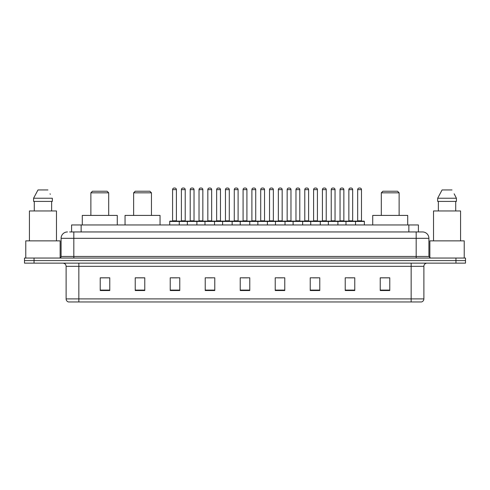 <?xml version="1.0" encoding="UTF-8"?>
<svg xmlns="http://www.w3.org/2000/svg" width="490" height="490" viewBox="0 0 490 490"><rect width="100%" height="100%" fill="white"/><g stroke="black" fill="none" stroke-linecap="round" stroke-linejoin="round"><path stroke-width="0.73" d="M69.684 231.954L73.819 231.954L69.684 231.954L71.595 231.954L71.595 224.953L418.405 224.953L418.405 231.954M67.455 231.954A6.364 6.364 0 0 0 61.091 238.318L61.091 256.454A1.593 1.593 0 0 1 59.498 258.046M428.909 238.318L73.819 238.318L73.819 231.954L422.545 231.954A6.364 6.364 0 0 1 428.909 238.318L428.909 256.454L430.502 258.046M34.043 258.046L24.5 258.046L24.5 260.588L34.043 260.588L24.5 260.588L24.5 263.136L34.043 263.136L34.043 260.588L455.957 260.588L34.043 260.588L34.043 258.046L455.957 258.046L455.957 260.588L465.5 260.588L455.957 260.588L455.957 263.136L34.043 263.136M465.5 258.046L465.5 260.588L465.5 258.046L455.957 258.046M422.447 231.954L420.316 231.954M421.431 301.956L68.569 301.956M68.41 301.956A3.179 3.179 0 0 1 66.119 298.9L78.847 298.9L78.847 301.956L411.153 301.956L411.153 298.9L423.881 298.9L423.881 266.321A3.179 3.179 0 0 1 427.066 263.136M66.119 298.9L66.119 266.321C65.93 264.386 64.87 263.326 62.934 263.136M389.771 290.533L389.771 277.805L380.228 277.805L380.228 290.533L389.771 290.533M354.772 290.533L354.772 277.805L345.23 277.805L345.23 290.533L354.772 290.533M319.774 290.533L319.774 277.805L310.225 277.805L310.225 290.533L319.774 290.533M284.776 290.533L284.776 277.805L275.227 277.805L275.227 290.533L284.776 290.533M109.772 290.533L109.772 277.805L100.23 277.805L100.23 290.533L109.772 290.533M144.771 290.533L144.771 277.805L135.228 277.805L135.228 290.533L144.771 290.533M179.775 290.533L179.775 277.805L170.226 277.805L170.226 290.533L179.775 290.533M214.773 290.533L214.773 277.805L205.224 277.805L205.224 290.533L214.773 290.533M249.771 290.533L249.771 277.805L240.229 277.805L240.229 290.533L249.771 290.533M465.5 263.136L465.5 260.588L465.5 263.136L455.957 263.136M411.153 301.956L421.339 301.956M313.122 277.867L317.894 277.867M348.378 277.867L353.149 277.867M207.362 277.867L212.133 277.867M172.106 277.867L176.878 277.867M277.867 277.867L282.638 277.867M242.611 277.867L247.389 277.867M144.771 277.867L135.228 277.867M109.772 277.867L100.23 277.867M389.771 277.867L380.228 277.867M60.135 257.911L60.135 240.866L25.774 240.866L25.774 258.046M56.479 240.866L56.479 210.957L29.431 210.957L29.431 240.866M51.634 201.408L51.634 210.957L51.634 201.408M33.583 198.23L37.987 189.955L33.583 198.23L33.583 201.408L52.326 201.408L52.326 198.23L33.583 198.23M50.317 194.297L50.066 193.82M34.276 201.408L34.276 210.957M47.922 189.955L37.987 189.955M90.871 192.821L108.688 192.821L107.102 191.229L92.463 191.229L90.871 192.821L90.871 215.41M108.688 192.821L108.688 215.41M117.282 224.953L117.282 215.41L82.283 215.41L82.283 224.953M133.635 192.821L151.453 192.821L149.867 191.229L135.228 191.229L133.635 192.821L133.635 215.41M151.453 192.821L151.453 215.41M160.046 224.953L160.046 215.41L125.048 215.41L125.048 224.953M381.312 192.821L399.13 192.821L397.537 191.229L382.898 191.229L381.312 192.821L381.312 215.41M399.13 192.821L399.13 215.41M407.717 224.953L407.717 215.41L372.719 215.41L372.719 224.953M464.226 258.046L464.226 240.866L429.865 240.866L429.865 257.911M460.569 240.866L460.569 210.957L433.521 210.957L433.521 240.866M454.408 194.297L456.417 198.23L437.674 198.23L442.078 189.955L437.674 198.23L437.674 201.408L456.417 201.408L456.417 198.23L456.417 201.408M456.417 198.23L454.157 193.82M438.366 201.408L438.366 210.957M455.725 210.957L455.725 201.408M452.013 189.955L442.078 189.955M355.121 221.137L364.033 221.137A0.319 0.319 0 0 1 364.352 221.456L169.718 221.456A0.319 0.319 0 0 1 170.036 221.137L178.948 221.137A0.319 0.319 0 0 1 179.267 221.456L179.267 224.953M176.4 189.636L172.584 189.636A1.593 1.593 0 0 1 174.171 188.044L174.808 188.044A1.593 1.593 0 0 1 176.4 189.636L176.4 220.819A0.319 0.319 0 0 0 176.719 221.137M172.584 189.636L172.584 220.819A0.319 0.319 0 0 1 172.266 221.137M169.718 221.456L169.718 224.953M187.345 224.953L187.345 221.456A0.319 0.319 0 0 1 187.664 221.137L196.576 221.137A0.319 0.319 0 0 1 196.888 221.456L196.888 224.953M194.028 189.636L190.212 189.636A1.593 1.593 0 0 1 191.798 188.044L192.435 188.044A1.593 1.593 0 0 1 194.028 189.636L194.028 220.819A0.319 0.319 0 0 0 194.346 221.137M190.212 189.636L190.212 220.819A0.319 0.319 0 0 1 189.893 221.137M204.973 224.953L204.973 221.456A0.319 0.319 0 0 1 205.292 221.137L214.197 221.137A0.319 0.319 0 0 1 214.516 221.456L214.516 224.953M211.656 189.636L207.834 189.636A1.593 1.593 0 0 1 209.426 188.044L210.063 188.044A1.593 1.593 0 0 1 211.656 189.636L211.656 220.819A0.319 0.319 0 0 0 211.974 221.137M207.834 189.636L207.834 220.819A0.319 0.319 0 0 1 207.521 221.137M222.601 224.953L222.601 221.456A0.319 0.319 0 0 1 222.919 221.137L231.825 221.137A0.319 0.319 0 0 1 232.144 221.456L232.144 224.953M229.283 189.636L225.461 189.636A1.593 1.593 0 0 1 227.054 188.044L227.691 188.044A1.593 1.593 0 0 1 229.283 189.636L229.283 220.819A0.319 0.319 0 0 0 229.602 221.137M225.461 189.636L225.461 220.819A0.319 0.319 0 0 1 225.143 221.137M240.229 224.953L240.229 221.456A0.319 0.319 0 0 1 240.547 221.137L249.453 221.137A0.319 0.319 0 0 1 249.771 221.456L249.771 224.953M246.911 189.636L243.089 189.636A1.593 1.593 0 0 1 244.682 188.044L245.319 188.044A1.593 1.593 0 0 1 246.911 189.636L246.911 220.819A0.319 0.319 0 0 0 247.23 221.137M243.089 189.636L243.089 220.819A0.319 0.319 0 0 1 242.771 221.137M257.856 224.953L257.856 221.456A0.319 0.319 0 0 1 258.175 221.137L267.081 221.137A0.319 0.319 0 0 1 267.399 221.456L267.399 224.953M264.539 189.636L260.717 189.636A1.593 1.593 0 0 1 262.309 188.044L262.946 188.044A1.593 1.593 0 0 1 264.539 189.636L264.539 220.819A0.319 0.319 0 0 0 264.857 221.137M260.717 189.636L260.717 220.819A0.319 0.319 0 0 1 260.398 221.137M275.484 224.953L275.484 221.456A0.319 0.319 0 0 1 275.803 221.137L284.708 221.137A0.319 0.319 0 0 1 285.027 221.456L285.027 224.953M282.167 189.636L278.345 189.636A1.593 1.593 0 0 1 279.937 188.044L280.574 188.044A1.593 1.593 0 0 1 282.167 189.636L282.167 220.819A0.319 0.319 0 0 0 282.479 221.137M278.345 189.636L278.345 220.819A0.319 0.319 0 0 1 278.026 221.137M293.112 224.953L293.112 221.456A0.319 0.319 0 0 1 293.424 221.137L302.336 221.137A0.319 0.319 0 0 1 302.655 221.456L302.655 224.953M299.788 189.636L295.972 189.636A1.593 1.593 0 0 1 297.565 188.044L298.202 188.044A1.593 1.593 0 0 1 299.788 189.636L299.788 220.819A0.319 0.319 0 0 0 300.107 221.137M295.972 189.636L295.972 220.819A0.319 0.319 0 0 1 295.654 221.137M310.733 224.953L310.733 221.456A0.319 0.319 0 0 1 311.052 221.137L319.964 221.137A0.319 0.319 0 0 1 320.282 221.456L320.282 224.953M317.416 189.636L313.6 189.636A1.593 1.593 0 0 1 315.193 188.044L315.829 188.044A1.593 1.593 0 0 1 317.416 189.636L317.416 220.819A0.319 0.319 0 0 0 317.734 221.137M313.6 189.636L313.6 220.819A0.319 0.319 0 0 1 313.282 221.137M328.361 224.953L328.361 221.456A0.319 0.319 0 0 1 328.68 221.137L337.592 221.137A0.319 0.319 0 0 1 337.91 221.456L337.91 224.953M335.044 189.636L331.228 189.636A1.593 1.593 0 0 1 332.82 188.044L333.457 188.044A1.593 1.593 0 0 1 335.044 189.636L335.044 220.819A0.319 0.319 0 0 0 335.362 221.137M331.228 189.636L331.228 220.819A0.319 0.319 0 0 1 330.909 221.137M345.989 224.953L345.989 221.456A0.319 0.319 0 0 1 346.308 221.137L355.219 221.137A0.319 0.319 0 0 1 355.538 221.456L355.538 224.953M352.671 189.636L348.856 189.636A1.593 1.593 0 0 1 350.448 188.044L351.079 188.044A1.593 1.593 0 0 1 352.671 189.636L352.671 220.819A0.319 0.319 0 0 0 352.99 221.137M348.856 189.636L348.856 220.819A0.319 0.319 0 0 1 348.537 221.137M187.762 221.137L178.85 221.137M181.398 189.636A1.593 1.593 0 0 1 182.984 188.044L183.621 188.044A1.593 1.593 0 0 1 185.214 189.636L181.398 189.636L181.398 220.819A0.319 0.319 0 0 1 181.079 221.137M185.214 189.636L185.214 220.819A0.319 0.319 0 0 0 185.532 221.137M205.383 221.137L196.478 221.137M199.026 189.636A1.593 1.593 0 0 1 200.612 188.044L201.249 188.044A1.593 1.593 0 0 1 202.842 189.636L199.026 189.636L199.026 220.819A0.319 0.319 0 0 1 198.707 221.137M202.842 189.636L202.842 220.819A0.319 0.319 0 0 0 203.16 221.137M223.011 221.137L214.106 221.137M216.647 189.636A1.593 1.593 0 0 1 218.24 188.044L218.877 188.044A1.593 1.593 0 0 1 220.469 189.636L216.647 189.636L216.647 220.819A0.319 0.319 0 0 1 216.329 221.137M220.469 189.636L220.469 220.819A0.319 0.319 0 0 0 220.788 221.137M240.639 221.137L231.733 221.137M234.275 189.636A1.593 1.593 0 0 1 235.868 188.044L236.505 188.044A1.593 1.593 0 0 1 238.097 189.636L234.275 189.636L234.275 220.819A0.319 0.319 0 0 1 233.957 221.137M238.097 189.636L238.097 220.819A0.319 0.319 0 0 0 238.416 221.137M258.267 221.137L249.361 221.137M251.903 189.636A1.593 1.593 0 0 1 253.495 188.044L254.132 188.044A1.593 1.593 0 0 1 255.725 189.636L251.903 189.636L251.903 220.819A0.319 0.319 0 0 1 251.584 221.137M255.725 189.636L255.725 220.819A0.319 0.319 0 0 0 256.043 221.137M275.894 221.137L266.989 221.137M269.531 189.636A1.593 1.593 0 0 1 271.123 188.044L271.76 188.044A1.593 1.593 0 0 1 273.353 189.636L269.531 189.636L269.531 220.819A0.319 0.319 0 0 1 269.212 221.137M273.353 189.636L273.353 220.819A0.319 0.319 0 0 0 273.671 221.137M293.522 221.137L284.617 221.137M287.158 189.636A1.593 1.593 0 0 1 288.751 188.044L289.388 188.044A1.593 1.593 0 0 1 290.974 189.636L287.158 189.636L287.158 220.819A0.319 0.319 0 0 1 286.84 221.137M290.974 189.636L290.974 220.819A0.319 0.319 0 0 0 291.293 221.137M311.15 221.137L302.238 221.137M304.786 189.636A1.593 1.593 0 0 1 306.379 188.044L307.016 188.044A1.593 1.593 0 0 1 308.602 189.636L304.786 189.636L304.786 220.819A0.319 0.319 0 0 1 304.468 221.137M308.602 189.636L308.602 220.819A0.319 0.319 0 0 0 308.921 221.137M328.778 221.137L319.866 221.137M322.414 189.636A1.593 1.593 0 0 1 324.006 188.044L324.643 188.044A1.593 1.593 0 0 1 326.23 189.636L322.414 189.636L322.414 220.819A0.319 0.319 0 0 1 322.095 221.137M326.23 189.636L326.23 220.819A0.319 0.319 0 0 0 326.548 221.137M346.406 221.137L337.494 221.137M340.042 189.636A1.593 1.593 0 0 1 341.634 188.044L342.271 188.044A1.593 1.593 0 0 1 343.858 189.636L340.042 189.636L340.042 220.819A0.319 0.319 0 0 1 339.723 221.137M343.858 189.636L343.858 220.819A0.319 0.319 0 0 0 344.176 221.137M357.669 189.636A1.593 1.593 0 0 1 359.262 188.044L359.893 188.044A1.593 1.593 0 0 1 361.485 189.636L357.669 189.636L357.669 220.819A0.319 0.319 0 0 1 357.351 221.137M361.485 189.636L361.485 220.819A0.319 0.319 0 0 0 361.804 221.137M364.352 221.456L364.352 224.953M81.144 231.954L81.144 224.953M408.856 231.954L408.856 224.953M73.819 258.046L73.819 238.318L61.091 238.318M61.091 256.454L428.909 256.454M416.182 231.954L416.182 258.046M411.153 263.136L411.153 266.321L66.119 266.321M423.881 266.321L411.153 266.321L411.153 298.9L78.847 298.9L78.847 263.136M249.771 290.092L240.229 290.092M214.773 290.092L205.224 290.092M179.775 290.092L170.226 290.092M144.771 290.092L135.228 290.092M109.772 290.092L100.23 290.092M284.776 290.092L275.227 290.092M319.774 290.092L310.225 290.092M354.772 290.092L345.23 290.092M389.771 290.092L380.228 290.092M172.584 220.819L176.4 220.819M190.212 220.819L194.028 220.819M207.834 220.819L211.656 220.819M225.461 220.819L229.283 220.819M243.089 220.819L246.911 220.819M260.717 220.819L264.539 220.819M278.345 220.819L282.167 220.819M295.972 220.819L299.788 220.819M313.6 220.819L317.416 220.819M331.228 220.819L335.044 220.819M348.856 220.819L352.671 220.819M181.398 220.819L185.214 220.819M199.026 220.819L202.842 220.819M216.647 220.819L220.469 220.819M234.275 220.819L238.097 220.819M251.903 220.819L255.725 220.819M269.531 220.819L273.353 220.819M287.158 220.819L290.974 220.819M304.786 220.819L308.602 220.819M322.414 220.819L326.23 220.819M340.042 220.819L343.858 220.819M357.669 220.819L361.485 220.819M421.59 301.956C423.029 301.442 423.795 300.425 423.881 298.9"/></g></svg>
